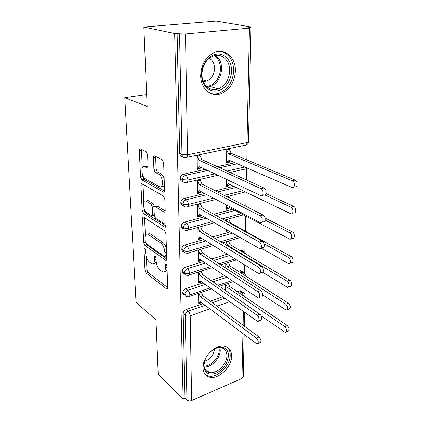 <?xml version="1.0" encoding="UTF-8"?>
<svg xmlns="http://www.w3.org/2000/svg" width="422" height="422" viewBox="0 0 422 422"><rect width="100%" height="100%" fill="white"/><g stroke="black" fill="none" stroke-linecap="round" stroke-linejoin="round"><path stroke-width="0.63" d="M144.699 248.479L144.002 249.328L144.999 270.291L146.17 273.076L166.859 289.102L167.671 287.836L166.97 266.024L165.899 263.856L165.282 264.794L165.377 267.648C165.355 270.871 164.453 272.28 162.67 271.884L160.059 270.101C157.796 268.033 156.478 264.947 156.103 260.849L155.992 258.042L155.132 256.027L154.389 256.877L154.499 259.672C154.505 262.859 153.65 264.262 151.941 263.882L149.483 262.199C147.32 260.216 146.049 257.214 145.664 253.195L145.532 250.441L144.699 248.479M235.402 70.954C234.6 82.243 229.779 89.823 220.938 93.705C211.042 97.503 200.55 88.541 200.687 75.549C201.188 64.693 205.614 57.075 213.97 52.697C224.762 47.649 235.951 57.677 235.402 70.954M231.604 356.015C231.873 366.797 218.549 379.747 209.57 377.178C205.387 376.023 203.193 372.895 202.982 367.789C202.465 357.186 215.521 344.157 224.404 346.188C229.099 347.232 231.499 350.508 231.604 356.015M147.579 154.7L146.286 151.783L140.347 148.829C139.656 148.623 139.307 149.198 139.307 150.538L140.563 177.003L141.808 179.851L163.441 192.147C164.153 192.348 164.517 191.804 164.538 190.512L163.646 162.781L162.285 159.748L154.6 155.918C153.856 155.697 153.481 156.277 153.46 157.659L153.914 169.417L155.227 172.382L158.967 174.381C163.145 176.312 163.762 189.04 159.611 186.825L145.2 178.749C141.323 176.865 140.632 164.596 144.556 166.679L147.03 167.998C147.716 168.193 148.064 167.639 148.075 166.326L147.579 154.7M183.122 398.896L174.666 33.523L143.855 27.024L147.136 106.439L124.78 97.667L136.037 302.447L155.955 319.697L158.218 374.367L183.122 398.896L185.015 398.073L186.951 399.966L185.237 315.371L183.185 313.725L185.015 398.073M143.549 217.045L143.401 216.966C142.815 216.824 142.525 217.304 142.53 218.406L143.686 242.639L144.878 245.446L165.851 260.427L166.748 259.061L165.936 233.788L164.633 230.802L143.549 217.045M142.161 210.541L140.953 185.226C140.953 184.008 141.27 183.486 141.908 183.66L163.488 196.109L164.817 199.121L165.187 210.557C165.166 211.77 164.823 212.287 164.142 212.108L154.995 206.532C154.346 206.363 154.025 206.87 154.014 208.062L154.304 215.357L155.57 218.274L164.775 224.14C165.878 225.728 165.952 226.772 164.991 227.279L143.374 213.363L142.161 210.541L144.192 210.035L144.124 208.505M146.645 94.539L124.78 97.667M243.251 376.883L241.975 378.476L191.62 400.515C189.784 401.158 188.228 400.974 186.951 399.966M174.666 33.523L177.103 33.301L179.535 33.813L185.495 33.96L249.449 28.1L251.027 27.725L247.566 26.939L249.687 26.75L249.676 27.298M143.855 27.024L216.206 21.1L249.687 26.75M247.16 144.472L246.833 159.869M246.648 168.362L246.401 179.951M246.137 192.3L245.836 206.268M245.625 216.001L245.309 230.903M245.103 240.366L244.85 252.171M244.581 264.905L244.407 272.823M244.069 288.637L243.979 292.905M200.708 302.379L201.268 302.801L198.725 303.687L198.614 293.348M201.268 302.801L201.268 302.442M225.591 284.206L225.538 290.494M177.103 33.301L179.709 153.423L181.977 154.484L179.535 33.813M182.673 156.609C180.885 156.525 179.899 155.465 179.709 153.423M183.185 313.725C183.333 311.789 184.314 310.407 186.139 309.579L202.935 303.698M210.251 301.134L222.658 296.793M237.312 291.66L240.498 290.737L242.138 292.24M183.032 181.534C181.349 181.428 180.421 180.426 180.252 178.522C180.458 176.28 181.539 174.84 183.496 174.191L205.314 169.338M217.33 166.658L234.938 162.739M229.262 161.563L226.619 162.143L228.492 159.943L291.929 187.489C294.909 188.903 295.258 181.903 292.246 180.79L295.041 180.073L231.209 153.323L229.383 149.509L229.394 148.781L226.73 149.335L226.614 162.866L229.257 162.28L229.262 161.563L230.064 160.624M198.852 155.127L199.991 155.639L199.981 154.895L197.164 155.481L197.311 169.338L200.102 168.721L200.097 167.988L200.745 167.17M183.401 205.672C181.808 205.561 180.932 204.612 180.78 202.824C180.98 200.645 182.046 199.221 183.971 198.546L204.586 193.482M215.389 190.834L233.719 186.329M226.477 179.361L226.419 186.445L229.014 185.812L229.025 185.116L229.679 184.393M197.422 180.052L197.565 193.482L200.313 192.812L200.809 191.509M199.21 179.64L200.202 180.136L200.197 179.413M183.776 229.062C182.262 228.951 181.434 228.049 181.291 226.366C181.492 224.251 182.536 222.837 184.43 222.136L204.042 216.887M213.875 214.255L232.707 209.212M226.261 204.834L226.224 209.323L228.782 208.637L229.31 207.429M229.557 198.018L228.909 196.156M197.675 204.09L197.812 216.882L200.513 216.159L200.872 215.072M199.812 203.546L200.408 203.873L200.403 203.399M184.15 251.744C182.705 251.633 181.914 250.779 181.787 249.18C181.982 247.128 183.016 245.731 184.878 245.003L203.636 239.58M212.672 236.964L230.259 231.878M241.067 228.782L243.199 229.964M226.055 229.473L226.034 231.52L228.429 230.829M226.134 219.64L226.123 221.059M261.033 248.025L288.416 263.555C291.001 264.51 290.906 258.628 288.305 257.336L290.98 256.449L230.423 222.885L228.682 218.939M197.923 227.432L198.05 239.569L200.714 238.805L200.93 237.902M184.461 273.736C183.111 273.604 182.378 272.797 182.267 271.314C182.462 269.31 183.475 267.933 185.311 267.179L203.33 261.593M211.702 258.997L227.236 254.176M239.612 250.341L240.994 250.009L242.872 251.385M225.949 241.795L225.923 244.945M198.161 250.067L198.282 261.582L200.904 260.77L200.988 260.036M184.715 295.073C183.491 294.909 182.826 294.145 182.731 292.784C182.926 290.832 183.923 289.471 185.733 288.695L203.103 282.956M210.905 280.377L224.741 275.803M238.383 271.299L240.746 270.66L242.508 272.1M225.765 263.307L225.728 268.081M198.393 272.026L198.504 282.946L201.088 282.096L201.083 281.521M245.34 275.735L245.509 275.102M182.731 292.784L184.81 294.361C186.186 295.2 187.869 295.353 189.853 294.814L210.172 287.957M218.037 285.304L231.968 280.604M201.088 282.096L200.482 281.664M200.904 260.77L200.234 260.327M200.714 238.805L199.975 238.346M228.782 208.637L227.938 208.188M200.513 216.159L199.69 215.689M229.014 185.812L228.059 185.348M200.313 192.812L199.384 192.321M229.257 162.28L228.17 161.805M200.102 168.721L199.047 168.214M182.267 271.314L184.377 272.818C185.77 273.62 187.479 273.767 189.494 273.256L210.747 266.514M219.182 263.84L234.838 258.876M181.787 249.18L183.923 250.61C185.342 251.375 187.073 251.512 189.119 251.027L211.454 244.412M220.558 241.716L238.288 236.468M181.291 226.366L183.459 227.711C184.899 228.423 186.661 228.555 188.739 228.096L212.329 221.624M222.246 218.902L241.236 213.696M180.78 202.824L182.984 204.079C184.446 204.744 186.229 204.865 188.344 204.438L213.432 198.118M224.335 195.37L242.824 190.707M180.252 178.522L182.489 179.682L187.932 180.015L214.845 173.853M226.983 171.074L244.755 167.001M153.93 263.291C154.958 263.613 155.707 263.128 156.182 261.851M164.685 271.262C165.793 271.599 166.59 271.082 167.091 269.721M146.365 257.009L146.951 269.705L148.122 272.48L167.666 287.593M166.405 248.516C165.572 245.63 164.385 243.615 162.85 242.465L150.279 233.904L148.259 234.447L147.668 234.131C145.848 233.704 144.957 235.175 144.983 238.551L145.121 241.505L146.867 244.887L166.748 259.039M144.551 217.699L145.368 235.434M166.521 252.003L164.875 252.483L164.976 255.542L164.348 256.502L145.959 243.473M164.791 256.37L166.648 255.911M164.875 252.483C164.496 248.199 163.135 245.05 160.793 243.04L148.259 234.447M150.279 233.904L149.683 233.588L147.827 234.089M143.833 202.196L143.026 184.762L140.953 185.226M143.032 184.303L143.026 184.762M165.181 210.926L157.211 206.084L156.409 206.184M165.646 225.807L145.411 212.857L143.374 213.363M146.255 201.173L145.949 201.014C142.251 199.189 143.084 210.599 146.766 212.662L151.72 215.8C152.342 215.964 152.653 215.463 152.658 214.313L152.363 207.038L151.097 204.137L146.255 201.173L148.322 200.677L146.328 200.925M152.363 215.642L154.299 215.236M148.322 200.677L153.175 203.631L154.447 206.58M144.192 210.035L145.411 212.857M144.857 166.616L146.671 166.242L148.048 166.97M161.753 186.334C162.924 186.798 163.789 186.266 164.353 184.736M164.158 178.617C163.414 176.238 162.407 174.671 161.125 173.911L158.967 174.381M155.671 156.457L156.066 168.964L157.374 171.918L161.125 173.911M142.567 174.835L142.647 176.554L143.891 179.392L164.522 191.045M141.465 149.383L142.251 167.914M261.207 315.957L285.203 332.409C287.276 331.465 287.124 329.529 284.744 326.596L287.298 325.568C289.682 328.49 289.835 330.421 287.751 331.365L286.369 331.929M284.744 326.596L227.263 287.335L225.817 284.127M287.298 325.568L229.7 286.501L228.255 283.304M229.7 286.501L227.263 287.335M201.03 302.268L198.72 303.075L200.329 301.741L256.887 344.004C258.876 343.097 258.691 341.113 256.339 338.054L259.05 336.962C261.403 340.011 261.582 341.989 259.588 342.901L258.006 343.545M201.394 292.404L202.845 295.695L259.05 336.962M198.831 293.274L200.281 296.576L256.339 338.054M200.281 296.576L202.845 295.695M262.621 294.904L286.248 310.196C288.474 309.252 288.353 307.269 285.894 304.257L288.484 303.27C290.953 306.272 291.064 308.25 288.833 309.194L287.524 309.701M285.894 304.257L227.463 266.704L225.897 263.265M288.484 303.27L229.932 265.907L228.371 262.479M229.932 265.907L227.463 266.704M262.869 272.396L287.319 287.255C289.766 288.078 289.561 282.513 287.081 281.179L289.714 280.24C292.198 281.564 292.399 287.118 289.94 286.301L288.711 286.749M287.081 281.179L227.669 245.467L225.976 241.785M289.714 280.24L230.175 244.707L228.481 241.041M230.175 244.707L227.669 245.467M290.98 256.449C293.585 257.731 293.67 263.597 291.08 262.653L289.93 263.043M288.305 257.336L264.103 243.821M226.904 221.492L226.134 219.836M227.669 230.396L226.039 230.86L226.946 229.985M230.423 222.885L229.747 223.069M228.793 207.962L226.229 208.642L228.044 206.759L289.55 239.058C292.272 240.15 292.304 233.925 289.571 232.686L292.288 231.852C295.025 233.081 294.983 239.29 292.256 238.203L291.185 238.541M289.571 232.686L265.164 220.131M292.288 231.852L265.063 217.952M227.511 196.979L228.903 196.626L228.291 196.314M201.025 281.485L198.498 282.313L200.133 280.852L257.499 321.321C259.757 322.097 259.366 316.695 257.051 315.234L259.804 314.19C262.12 315.64 262.5 321.031 260.242 320.261L258.728 320.847M201.12 271.161L202.687 274.69L259.804 314.19M198.514 271.99L200.081 275.529L257.051 315.234M200.081 275.529L202.687 274.69M200.898 260.121L198.277 260.933L199.933 259.33L258.127 297.874C260.511 298.771 260.21 293.068 257.789 291.649L260.58 290.647C263.012 292.061 263.302 297.753 260.912 296.861L259.467 297.389M200.83 249.27L202.523 253.052L260.58 290.647M198.187 250.061L199.88 253.849L257.789 291.649M199.88 253.849L202.523 253.052M200.708 238.135L198.045 238.899L199.722 237.159L258.765 273.625C261.287 274.653 261.091 268.624 258.549 267.247L261.387 266.303C263.935 267.669 264.125 273.688 261.598 272.665L260.221 273.129M200.608 226.888L202.354 230.755L261.387 266.303M197.923 227.632L199.669 231.509L258.549 267.247M199.669 231.509L202.354 230.755M200.508 215.473L197.802 216.191L199.511 214.292L259.424 248.526C262.078 249.708 262.004 243.32 259.335 241.996L262.22 241.104C264.895 242.423 264.963 248.795 262.305 247.624L261.002 248.036M259.335 241.996L199.453 208.468L197.681 204.57L200.408 203.873L202.18 207.761L262.22 241.104M199.453 208.468L202.18 207.761M210.937 351.352C218.876 344.109 228.872 346.863 228.429 355.73C227.6 363.506 223.518 369.324 216.18 373.185C208.753 375.559 204.586 373.122 203.689 365.863C203.694 363.047 204.522 360.161 206.168 357.207M205.356 358.784L203.995 364.924C204.164 369.039 205.936 371.555 209.323 372.478C216.502 374.504 227.131 364.17 226.883 355.567C226.783 351.194 224.879 348.588 221.16 347.733C218.369 347.301 215.42 348.145 212.308 350.255M204.522 361.132C210.32 359.375 213.616 355.424 214.413 349.279L214.408 348.999M205.05 374.34L208.362 375.96C217.272 378.518 230.491 365.689 230.212 354.997C230.222 351.6 229.199 348.973 227.136 347.116M231.557 70.838C231.493 80.576 224.657 89.939 216.739 91.078C208.827 92.355 201.589 84.854 201.563 74.794C201.41 64.751 208.684 54.907 216.813 54.085C224.942 53.114 231.736 61.095 231.557 70.838M201.938 74.43C201.811 84.817 210.262 92.054 218.243 88.936C225.269 85.803 229.083 79.753 229.689 70.78C230.074 60.204 221.175 52.291 212.625 56.21C205.915 59.66 202.349 65.732 201.938 74.43M203.293 81.472L206.69 80.998C211.596 78.793 214.228 74.578 214.592 68.343C214.45 63.569 212.646 60.219 209.18 58.294M210.251 93.183C213.226 94.18 216.27 94.148 219.382 93.093C228.149 89.253 232.923 81.741 233.709 70.558C233.35 60.209 229.109 53.837 220.991 51.452M229.025 185.116L226.424 185.749L228.265 183.712L290.721 213.711C293.575 214.962 293.754 208.362 290.885 207.186L293.638 206.405C296.518 207.582 296.323 214.165 293.464 212.92L292.478 213.205M290.885 207.186L264.805 194.953M293.638 206.405L266.008 193.545M200.308 192.1L197.559 192.77L199.29 190.712L260.105 222.547C262.895 223.882 262.948 217.108 260.147 215.842L263.085 215.014C265.892 216.275 265.823 223.027 263.033 221.703L261.804 222.056M260.147 215.842L199.231 184.699L197.433 180.78L200.202 180.136L202.001 184.045L263.085 215.014M199.231 184.699L202.001 184.045M295.041 180.073L295.047 180.078C298.064 181.186 297.705 188.165 294.72 186.756L293.807 186.993M295.047 180.078L292.24 180.79L228.55 153.888L226.725 150.068L229.383 149.509L228.212 149.029M231.209 153.323L228.55 153.888M200.097 167.988L197.306 168.6L199.063 166.373L260.812 195.629C263.729 197.132 263.94 189.942 260.996 188.745L263.982 187.985C266.931 189.172 266.709 196.346 263.787 194.848L262.626 195.154M260.991 188.745L199.005 160.165L197.174 156.224L199.991 155.639L201.816 159.569L263.982 187.985L260.996 188.745M199.005 160.165L201.816 159.569M145.131 249.006L144.002 249.328M166.495 264.43L165.282 264.794M155.554 256.534L154.389 256.877M241.975 378.476L242.93 333.712M243.114 325.262L243.404 311.478M229.652 301.746L217.166 306.208M209.792 308.846L190.201 315.846L191.62 400.515M186.139 309.579L188.201 311.209C189.383 312.327 190.053 313.873 190.201 315.846C188.249 316.405 186.593 316.247 185.237 315.371C185.385 313.43 186.371 312.043 188.201 311.209L205.039 305.275M245.066 295.321L244.338 296.429M185.495 33.96L187.51 154.79L247.007 142.578L249.449 28.1M181.977 154.484L187.51 154.79C187.421 157.053 186.724 157.997 185.427 157.617C183.38 157.812 182.23 156.768 181.977 154.484M186.83 157.322L244.644 145.326C246.031 145.653 246.823 144.741 247.007 142.578L248.489 141.702M212.371 302.69L224.799 298.312M239.485 293.137L241.727 292.351L239.543 290.879M185.733 288.695L187.822 290.257C186.012 291.038 185.005 292.404 184.81 294.361C184.905 295.727 185.564 296.492 186.793 296.655L188.465 296.787C189.357 296.967 189.816 296.307 189.853 294.814C189.668 292.826 188.993 291.307 187.822 290.257L205.24 284.465M244.058 293.032L242.676 292.203L241.727 292.351L243.679 295.98M213.057 281.864L226.925 277.254M240.593 272.707L242.128 272.195L239.912 270.792M185.311 267.179L187.431 268.666L205.498 263.027M213.885 260.411L229.457 255.547M241.853 251.681L242.539 251.465L240.292 250.13M184.878 245.003L187.03 246.411L205.836 240.936M214.888 238.303L232.517 233.171M184.43 222.136L186.619 223.46L206.274 218.163M216.127 215.51L235.007 210.42M183.971 198.546L186.186 199.78L206.854 194.674M217.683 191.994L236.056 187.452M183.496 174.191L185.749 175.33L207.619 170.43M219.667 167.729L237.312 163.773M187.996 275.339C188.95 275.55 189.452 274.854 189.494 273.256C189.304 271.209 188.618 269.679 187.431 268.666C185.59 269.426 184.572 270.808 184.377 272.818C184.488 274.311 185.221 275.118 186.571 275.249L187.996 275.339M244.465 272.907L242.961 272.063L242.128 272.195L243.879 274.806M187.516 253.237C188.534 253.48 189.072 252.746 189.119 251.027C188.929 248.927 188.233 247.387 187.03 246.411C185.163 247.15 184.124 248.547 183.923 250.61C184.061 252.24 184.868 253.094 186.35 253.174L187.516 253.237M244.876 252.208L243.241 251.348L242.539 251.465L243.784 252.831M186.614 223.46C184.715 224.172 183.665 225.585 183.459 227.711C183.623 229.489 184.509 230.391 186.134 230.412L187.009 230.444C188.101 230.728 188.676 229.943 188.739 228.096C188.544 225.944 187.837 224.398 186.619 223.46M245.293 230.892L243.346 230.048M226.899 196.668L245.377 191.936M186.492 206.933C187.653 207.255 188.27 206.421 188.344 204.438C188.149 202.222 187.426 200.672 186.186 199.78C184.256 200.461 183.19 201.89 182.984 204.079C183.169 206.02 184.15 206.97 185.923 206.917L186.492 206.933M230.048 172.471L244.254 169.19C245.251 169.491 245.947 168.995 246.353 167.698M185.743 175.33C183.781 175.979 182.7 177.43 182.489 179.682C182.71 181.803 183.786 182.795 185.706 182.657L185.954 182.663C187.189 183.027 187.848 182.146 187.932 180.015C187.732 177.736 187.004 176.174 185.749 175.33M156.04 259.219L154.499 259.672M167.006 267.152L165.377 267.648M167.592 288.595L166.548 288.933M148.122 272.48L146.17 273.076M146.951 269.705L144.999 270.291M166.621 259.989L165.603 260.295M146.867 244.887L144.878 245.446M145.237 242.212L143.686 242.639M144.556 217.894L142.53 218.406M166.616 255.057L164.976 255.542M162.85 242.465L160.793 243.04M164.955 211.802L164.01 212.039M157.211 206.084L155.122 206.595M165.551 227.036L164.875 227.215M154.246 213.912L152.658 214.313M154.441 206.527L152.363 207.038M153.175 203.631L151.097 204.137M147.753 167.814L146.988 167.977M146.782 166.294L144.667 166.737M157.374 171.918L155.227 172.382M156.066 168.964L153.914 169.417M155.628 157.221L153.46 157.659M164.253 191.889L163.351 192.1M143.891 179.392L141.808 179.851M142.647 176.554L140.563 177.003M141.428 150.132L139.307 150.538M219.946 347.617L220.237 350.139C220.469 358.051 211.364 367.678 204.206 366.976M204.058 366.053C210.953 366.475 219.466 357.292 219.25 349.775L219.039 347.638M215.579 55.361C219.509 58.368 221.524 62.809 221.624 68.675C221.065 77.521 217.304 83.477 210.346 86.547L207.439 87.175M206.574 86.42C213.885 86.077 220.542 77.448 220.432 68.538C220.326 62.794 218.332 58.479 214.455 55.588M243.246 377.046L244.19 334.657M244.38 326.195L244.686 312.385M245.034 296.898L245.066 295.484C245.013 293.891 244.222 292.794 242.676 292.203L240.498 290.737M246.105 145.073C247.582 144.445 248.373 143.353 248.484 141.792L251.027 27.725M245.456 275.814L245.514 275.313C244.048 271.13 243.251 272.591 242.961 272.063L240.746 270.66M233.408 281.558L219.451 286.285M211.58 288.954L189.478 296.444M236.478 259.894L220.801 264.889M212.356 267.58L189.082 274.996M240.187 237.554L222.431 242.84M213.305 245.557L188.671 252.889M245.926 254.107C243.505 249.798 243.679 252.15 243.241 251.348L240.994 250.009M243.452 214.856L224.42 220.115M214.487 222.858L188.244 230.101M245.741 231.372L241.242 228.766M215.969 199.442L187.801 206.601M245.673 168.932L247.039 167.998M217.873 175.288L187.336 182.341M167.439 288.917L166.859 289.102M166.484 260.237L165.851 260.427M149.683 233.588L147.668 234.131M164.87 211.923L164.142 212.108M157.089 206.02L154.995 206.532M165.482 227.147L164.991 227.279M148.017 200.519L145.949 201.014M147.721 167.85L147.03 167.998M146.671 166.242L144.556 166.679M164.195 191.968L163.441 192.147M204.596 368.322L209.323 372.478M206.69 80.998L202.718 79.832M218.243 88.936L210.346 86.547L207.339 87.096"/></g></svg>
